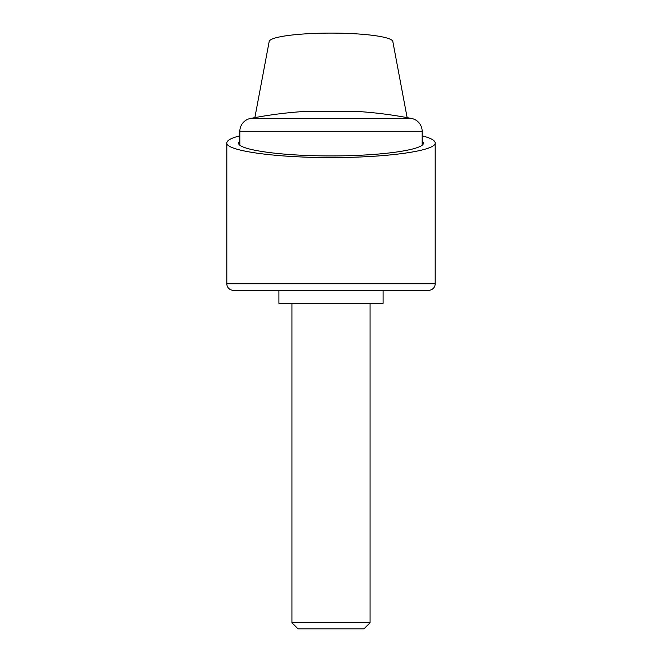 <?xml version="1.0" encoding="UTF-8"?>
<svg xmlns="http://www.w3.org/2000/svg" width="662" height="662" viewBox="0 0 662 662"><rect width="100%" height="100%" fill="white"/><g stroke="black" fill="none" stroke-linecap="round" stroke-linejoin="round"><path stroke-width="0.99" d="M254.862 117.629L269.144 41.706A61.856 8.606 180 0 1 331 33.1A61.856 8.606 180 0 1 392.856 41.706L407.138 117.629M422.157 135.826C430.747 138.035 435.091 140.402 435.182 142.918C436.349 150.746 386.691 157.721 331 157.556C275.309 157.721 225.651 150.746 226.818 142.918C226.909 140.402 231.253 138.035 239.843 135.826M435.182 283.791A6.512 6.512 0 0 1 428.67 290.304L383.091 290.304L383.091 303.328L278.909 303.328L278.909 290.304L233.33 290.304A6.512 6.512 0 0 1 226.818 283.791L435.182 283.791L435.182 142.918M422.157 140.741L423.465 142.918C424.499 149.86 380.427 156.058 331 155.909C281.573 156.058 237.501 149.86 238.535 142.918L239.843 140.741M422.157 131.275A13.025 13.025 0 0 0 411.656 118.498A416.737 416.737 0 0 0 353.789 111.241L308.211 111.241A416.737 416.737 0 0 0 250.344 118.498A13.025 13.025 0 0 0 239.843 131.275L422.157 131.275L422.157 145.086M291.934 622.735L298.099 628.9L363.901 628.9L370.066 622.735L291.934 622.735L291.934 303.328M428.67 290.304L233.33 290.304M250.344 118.498L411.656 118.498M226.818 283.791L226.818 142.918M370.066 303.328L370.066 622.735M239.843 145.086L239.843 131.275"/></g></svg>
